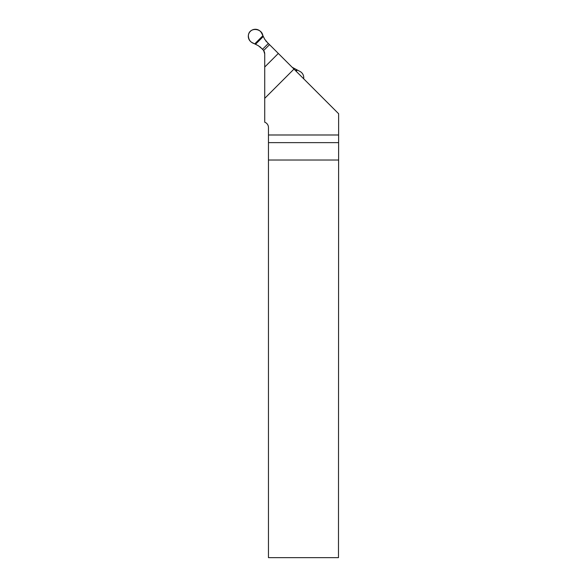 <?xml version="1.0" encoding="UTF-8"?>
<svg xmlns="http://www.w3.org/2000/svg" width="587" height="587" viewBox="0 0 587 587"><rect width="100%" height="100%" fill="white"/><g stroke="black" fill="none" stroke-linecap="round" stroke-linejoin="round"><path stroke-width="0.88" d="M259.88 46.703L263.071 49.895A5.635 5.635 0 0 1 264.722 53.887L264.722 122.213A5.635 5.635 0 0 1 268.464 127.518L268.464 134.988L338.626 134.988L338.626 113.739L293.977 69.09L264.722 98.345M265.728 40.848L293.977 69.09M269.528 44.649L263.629 50.548L264.722 53.887M338.501 142.634L268.464 142.634L268.464 557.65L338.479 557.65L338.626 134.988M268.464 142.634L268.464 134.988M268.464 160.024L338.479 160.024M264.722 67.035L278.319 53.439M269.462 44.715L268.274 43.533L262.558 49.249L263.746 50.431M262.558 49.249L258.361 45.72L252.373 42.712A7.044 7.044 135 0 1 250.37 31.338A7.044 7.044 135 0 1 261.736 33.342L264.752 39.336L268.274 43.533M303.655 78.775A7.044 7.044 135 0 0 299.678 71.284L292.172 67.292M262.859 35.756L254.787 43.834C250.546 42.616 248.411 39.777 248.374 35.301C249.416 26.811 262.007 28.205 262.859 35.756L254.787 43.834M263.247 36.533L255.558 44.223M296.486 69.772L295.569 70.689M297.264 70.161L296.149 71.269"/></g></svg>
